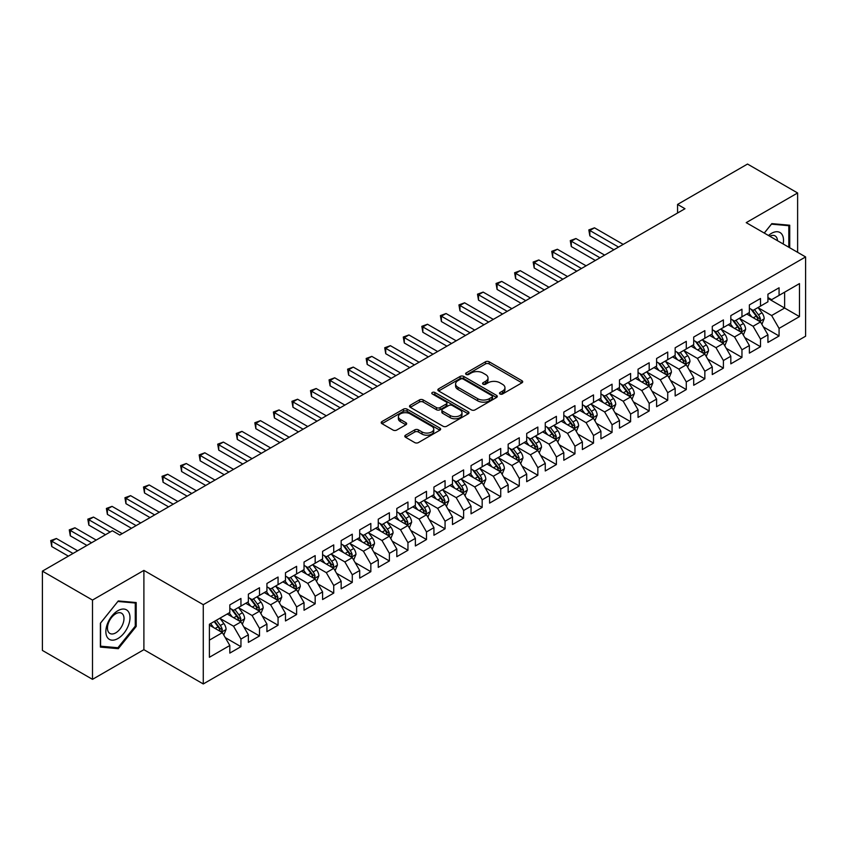 <?xml version="1.0" encoding="UTF-8"?>
<svg xmlns="http://www.w3.org/2000/svg" width="848" height="848" viewBox="0 0 848 848"><rect width="100%" height="100%" fill="white"/><g stroke="black" fill="none" stroke-linecap="round" stroke-linejoin="round"><path stroke-width="1.27" d="M500.034 393.981A1.802 1.039 0 0 0 502.588 393.981L521.944 382.808A2.576 1.484 0 0 0 522.697 381.759A2.576 1.484 0 0 0 521.944 380.71L489.158 361.778A2.576 1.484 0 0 0 485.512 361.778L466.156 372.95A1.802 1.039 0 0 0 465.637 373.682A1.802 1.039 0 0 0 466.156 374.424A1.802 1.039 0 0 0 468.711 374.424L471.212 372.972A8.247 4.759 0 0 1 482.872 372.972L485.607 374.551A8.247 4.759 0 0 1 488.013 377.922A8.247 4.759 0 0 1 485.607 381.282L483.095 382.724A1.802 1.039 0 0 0 482.576 383.466A1.802 1.039 0 0 0 483.095 384.197A1.802 1.039 0 0 0 485.65 384.197L488.151 382.755A8.247 4.759 0 0 1 499.811 382.755L502.546 384.335A8.247 4.759 0 0 1 504.952 387.695A8.247 4.759 0 0 1 502.546 391.066L500.034 392.507A1.802 1.039 0 0 0 499.514 393.249A1.802 1.039 0 0 0 500.034 393.981L500.034 392.507M405.556 435.172A2.576 1.484 0 0 0 404.803 436.222A2.576 1.484 0 0 0 405.556 437.282L414.757 442.592A2.576 1.484 0 0 0 418.393 442.592L439.889 430.18A2.576 1.484 0 0 0 440.642 429.13A2.576 1.484 0 0 0 439.889 428.081L407.104 409.149A2.576 1.484 0 0 0 403.457 409.149L381.971 421.562A2.576 1.484 0 0 0 381.208 422.611A2.576 1.484 0 0 0 381.971 423.661L393.08 430.074A2.576 1.484 0 0 0 396.716 430.074L405.916 424.763A2.576 1.484 0 0 0 406.669 423.714A2.576 1.484 0 0 0 405.916 422.664L400.404 419.484A6.89 3.975 0 0 1 398.39 416.665A6.89 3.975 0 0 1 402.641 412.997A6.89 3.975 0 0 1 410.156 413.856L431.738 426.311A6.89 3.975 0 0 1 433.752 429.13A6.89 3.975 0 0 1 429.501 432.809A6.89 3.975 0 0 1 421.997 431.939L418.393 429.862A2.576 1.484 0 0 0 414.757 429.862L405.556 435.172L405.556 437.282M92.496 600.066L92.496 679.343L143.895 649.674L143.895 570.397L92.496 600.066L42.4 571.139L112.36 530.753L119.78 535.046L684.983 208.725L677.563 204.432L677.563 213.007M143.895 570.397L203.276 604.677L805.6 256.933L805.6 336.211L203.276 683.954L203.276 604.677M797.618 252.322L797.618 192.973L746.219 222.642L805.6 256.933M797.618 192.973L747.523 164.046L677.563 204.432M471.393 409.881A2.576 1.484 0 0 0 475.039 409.881L496.536 397.479A2.576 1.484 0 0 0 497.288 396.429A2.576 1.484 0 0 0 496.536 395.369L463.75 376.448A2.576 1.484 0 0 0 460.104 376.448L438.617 388.85A2.576 1.484 0 0 0 437.854 389.91A2.576 1.484 0 0 0 438.617 390.96L471.393 409.881M433.052 394.373A1.802 1.039 0 0 1 434.876 394.627L434.876 392.486L468.213 411.725A2.576 1.484 0 0 1 468.965 412.775A2.576 1.484 0 0 1 468.213 413.824L446.716 426.237A2.576 1.484 0 0 1 443.069 426.237L410.294 407.305L410.294 405.206A2.576 1.484 0 0 0 409.531 406.256A2.576 1.484 0 0 0 410.294 407.305M410.294 405.206L419.484 399.896A2.576 1.484 0 0 1 423.131 399.896L436.423 407.57A2.576 1.484 0 0 0 440.07 407.57L446.175 404.051A2.576 1.484 0 0 0 446.928 403.001A2.576 1.484 0 0 0 446.175 401.941L432.332 393.949A1.802 1.039 0 0 1 431.802 393.218A1.802 1.039 0 0 1 432.915 392.253A1.802 1.039 0 0 1 434.876 392.486M767.928 298.39L784.633 308.036L784.633 292.178L799.473 283.603L779.068 295.39L779.068 287.779L767.928 294.214L767.928 301.814L760.508 306.107L760.508 298.496L749.378 304.92L749.378 312.53L741.958 316.813L741.958 309.213L730.817 315.636L730.817 323.247L723.397 327.529L723.397 319.919L712.267 326.353L712.267 333.953L704.847 338.246L704.847 330.635L693.706 337.059L693.706 344.67L686.286 348.952L686.286 341.352L675.156 347.775L675.156 355.386L667.726 359.669L667.726 352.058L656.596 358.492L656.596 366.092L649.176 370.385L649.176 362.774L638.046 369.198L638.046 376.809L630.615 381.091L630.615 373.491L619.485 379.915L619.485 387.525L612.065 391.808L612.065 384.197L600.925 390.631L600.925 398.231L593.505 402.524L593.505 394.914L582.375 401.337L582.375 408.948L574.955 413.23L574.955 405.63L563.814 412.054L563.814 419.665L556.394 423.947L556.394 416.336L545.264 422.77L545.264 430.371L537.844 434.664L537.844 427.053L526.703 433.476L526.703 441.087L519.283 445.37L519.283 437.769L508.153 444.193L508.153 451.804L500.733 456.086L500.733 448.475L489.593 454.91L489.593 462.51L482.173 466.803L482.173 459.192L471.043 465.616L471.043 473.226L463.612 477.509L463.612 469.909L452.482 476.332L452.482 483.943L445.062 488.225L445.062 480.615L433.932 487.049L433.932 494.649L426.502 498.942L426.502 491.331L415.372 497.755L415.372 505.366L407.952 509.648L407.952 502.048L396.811 508.471L396.811 516.082L389.391 520.365L389.391 512.754L378.261 519.188L378.261 526.788L370.841 531.081L370.841 523.47L359.7 529.894L359.7 537.505L352.28 541.787L352.28 534.187L341.15 540.611L341.15 548.221L333.73 552.504L333.73 544.893L322.59 551.327L322.59 558.927L315.17 563.22L315.17 555.61L304.04 562.033L304.04 569.644L296.609 573.926L296.609 566.326L285.479 572.75L285.479 580.361L278.059 584.643L278.059 577.032L266.929 583.466L266.929 591.067L259.499 595.36L259.499 587.749L248.369 594.172L248.369 601.783L240.949 606.066L240.949 598.465L229.819 604.889L229.819 612.5L209.403 624.276L209.403 657.274L229.819 645.498L222.388 632.64L209.403 625.135M799.473 283.603L799.473 316.601L779.068 328.388L771.638 315.53L758.186 307.76M763.391 326.936L779.068 335.988L779.068 328.388M779.068 335.988L767.928 342.422L767.928 334.812L760.508 339.094L753.088 326.247L739.636 318.477M744.83 337.652L760.508 346.705L760.508 339.094M760.508 346.705L749.378 353.128L749.378 345.528L741.958 349.811L734.527 336.953L721.076 329.194M726.27 348.369L741.958 357.421L741.958 349.811M741.958 357.421L730.817 363.845L730.817 356.245L723.397 360.527L715.977 347.669L702.526 339.9M707.72 359.075L723.397 368.127L723.397 360.527M723.397 368.127L712.267 374.562L712.267 366.951L704.847 371.233L697.416 358.386L683.965 350.616M689.159 369.792L704.847 378.844L704.847 371.233M704.847 378.844L693.706 385.268L693.706 377.667L686.286 381.95L678.866 369.092L665.415 361.333M670.609 380.508L686.286 389.561L686.286 381.95M686.286 389.561L675.156 395.984L675.156 388.384L667.726 392.666L660.306 379.809L646.854 372.039M652.048 391.214L667.726 400.267L667.726 392.666M667.726 400.267L656.596 406.701L656.596 399.09L649.176 403.372L641.756 390.525L628.294 382.755M633.498 401.931L649.176 410.983L649.176 403.372M649.176 410.983L638.046 417.407L638.046 409.807L630.615 414.089L623.195 401.231L609.744 393.472M614.938 412.647L630.615 421.7L630.615 414.089M630.615 421.7L619.485 428.123L619.485 420.523L612.065 424.806L604.645 411.948L591.183 404.178M596.388 423.353L612.065 432.406L612.065 424.806M612.065 432.406L600.925 438.84L600.925 431.229L593.505 435.512L586.085 422.664L572.633 414.895M577.827 434.07L593.505 443.122L593.505 435.512M593.505 443.122L582.375 449.546L582.375 441.946L574.955 446.228L567.524 433.37L554.073 425.611M559.277 444.787L574.955 453.839L574.955 446.228M574.955 453.839L563.814 460.263L563.814 452.662L556.394 456.945L548.974 444.087L535.523 436.317M540.717 455.493L556.394 464.545L556.394 456.945M556.394 464.545L545.264 470.979L545.264 463.368L537.844 467.651L530.413 454.804L516.962 447.034M522.156 466.209L537.844 475.262L537.844 467.651M537.844 475.262L526.703 481.685L526.703 474.085L519.283 478.367L511.863 465.51L498.412 457.75M503.606 476.926L519.283 485.978L519.283 478.367M519.283 485.978L508.153 492.402L508.153 484.802L500.733 489.084L493.303 476.226L479.851 468.456M485.045 487.632L500.733 496.684L500.733 489.084M500.733 496.684L489.593 503.118L489.593 495.508L482.173 499.801L474.753 486.943L461.301 479.173M466.495 498.348L482.173 507.401L482.173 499.801M482.173 507.401L471.043 513.824L471.043 506.224L463.612 510.507L456.192 497.649L442.741 489.89M447.935 509.065L463.612 518.117L463.612 510.507M463.612 518.117L452.482 524.541L452.482 516.941L445.062 521.223L437.642 508.365L424.18 500.596M429.385 519.771L445.062 528.823L445.062 521.223M445.062 528.823L433.932 535.258L433.932 527.647L426.502 531.94L419.082 519.082L405.63 511.312M410.824 530.488L426.502 539.54L426.502 531.94M426.502 539.54L415.372 545.974L415.372 538.363L407.952 542.646L400.532 529.788L387.07 522.029M392.274 541.204L407.952 550.257L407.952 542.646M407.952 550.257L396.811 556.68L396.811 549.08L389.391 553.362L381.971 540.505L368.52 532.735M373.714 551.91L389.391 560.963L389.391 553.362M389.391 560.963L378.261 567.397L378.261 559.786L370.841 564.079L363.41 551.221L349.959 543.451M355.153 562.627L370.841 571.679L370.841 564.079M370.841 571.679L359.7 578.113L359.7 570.503L352.28 574.785L344.86 561.927L331.409 554.168M336.603 573.343L352.28 582.396L352.28 574.785M352.28 582.396L341.15 588.819L341.15 581.219L333.73 585.502L326.3 572.644L312.848 564.874M318.042 584.049L333.73 593.102L333.73 585.502M333.73 593.102L322.59 599.536L322.59 591.925L315.17 596.218L307.75 583.36L294.298 575.591M299.492 594.766L315.17 603.818L315.17 596.218M315.17 603.818L304.04 610.253L304.04 602.642L296.609 606.924L289.189 594.066L275.738 586.307M280.932 605.483L296.609 614.535L296.609 606.924M296.609 614.535L285.479 620.959L285.479 613.358L278.059 617.641L270.639 604.783L257.188 597.013M262.382 616.189L278.059 625.241L278.059 617.641M278.059 625.241L266.929 631.675L266.929 624.064L259.499 628.357L252.079 615.5L238.627 607.73M243.821 626.905L259.499 635.958L259.499 628.357M259.499 635.958L248.369 642.392L248.369 634.781L240.949 639.063L233.529 626.206L220.067 618.446M225.271 637.622L240.949 646.674L240.949 639.063M240.949 646.674L229.819 653.098L229.819 645.498M229.819 608.207L233.529 610.359L240.949 606.066M209.403 640.134L222.388 632.64M248.369 597.501L252.079 599.642L259.499 595.36M233.529 626.206L240.949 621.923L227.211 613.994M248.369 634.781L240.949 621.923M266.929 586.784L270.639 588.925L278.059 584.643M252.079 615.5L259.499 611.207L245.772 603.288M266.929 624.064L259.499 611.207M285.479 576.068L289.189 578.219L296.609 573.926M270.639 604.783L278.059 600.501L264.332 592.572M285.479 613.358L278.059 600.501M304.04 565.362L307.75 567.503L315.17 563.22M289.189 594.066L296.609 589.784L282.882 581.855M304.04 602.642L296.609 589.784M322.59 554.645L326.3 556.786L333.73 552.504M307.75 583.36L315.17 579.067L301.443 571.149M322.59 591.925L315.17 579.067M341.15 543.928L344.86 546.08L352.28 541.787M326.3 572.644L333.73 568.361L319.993 560.433M341.15 581.219L333.73 568.361M359.7 533.222L363.41 535.364L370.841 531.081M344.86 561.927L352.28 557.645L338.553 549.716M359.7 570.503L352.28 557.645M378.261 522.506L381.971 524.647L389.391 520.365M363.41 551.221L370.841 546.928L357.103 539.01M378.261 559.786L370.841 546.928M396.811 511.789L400.532 513.941L407.952 509.648M381.971 540.505L389.391 536.222L375.664 528.293M396.811 549.08L389.391 536.222M415.372 501.083L419.082 503.224L426.502 498.942M400.532 529.788L407.952 525.506L394.214 517.577M415.372 538.363L407.952 525.506M433.932 490.367L437.642 492.508L445.062 488.225M419.082 519.082L426.502 514.789L412.775 506.871M433.932 527.647L426.502 514.789M452.482 479.65L456.192 481.802L463.612 477.509M437.642 508.365L445.062 504.083L431.325 496.154M452.482 516.941L445.062 504.083M471.043 468.944L474.753 471.085L482.173 466.803M456.192 497.649L463.612 493.366L449.885 485.438M471.043 506.224L463.612 493.366M489.593 458.227L493.303 460.369L500.733 456.086M474.753 486.943L482.173 482.65L468.446 474.732M489.593 495.508L482.173 482.65M508.153 447.511L511.863 449.663L519.283 445.37M493.303 476.226L500.733 471.944L486.996 464.015M508.153 484.802L500.733 471.944M526.703 436.805L530.413 438.946L537.844 434.664M511.863 465.51L519.283 461.227L505.556 453.298M526.703 474.085L519.283 461.227M545.264 426.088L548.974 428.229L556.394 423.947M530.413 454.804L537.844 450.511L524.106 442.592M545.264 463.368L537.844 450.511M563.814 415.372L567.524 417.523L574.955 413.23M548.974 444.087L556.394 439.805L542.667 431.876M563.814 452.662L556.394 439.805M582.375 404.666L586.085 406.807L593.505 402.524M567.524 433.37L574.955 429.088L561.217 421.159M582.375 441.946L574.955 429.088M600.925 393.949L604.645 396.09L612.065 391.808M586.085 422.664L593.505 418.371L579.778 410.443M600.925 431.229L593.505 418.371M619.485 383.232L623.195 385.384L630.615 381.091M604.645 411.948L612.065 407.665L598.328 399.737M619.485 420.523L612.065 407.665M638.046 372.526L641.756 374.668L649.176 370.385M623.195 401.231L630.615 396.949L616.888 389.02M638.046 409.807L630.615 396.949M656.596 361.81L660.306 363.951L667.726 359.669M641.756 390.525L649.176 386.232L635.438 378.303M656.596 399.09L649.176 386.232M675.156 351.093L678.866 353.245L686.286 348.952M660.306 379.809L667.726 375.526L653.999 367.597M675.156 388.384L667.726 375.526M693.706 340.387L697.416 342.528L704.847 338.246M678.866 369.092L686.286 364.81L672.559 356.881M693.706 377.667L686.286 364.81M712.267 329.671L715.977 331.812L723.397 327.529M697.416 358.386L704.847 354.093L691.109 346.164M712.267 366.951L704.847 354.093M730.817 318.954L734.527 321.106L741.958 316.813M715.977 347.669L723.397 343.387L709.67 335.458M730.817 356.245L723.397 343.387M749.378 308.248L753.088 310.389L760.508 306.107M734.527 336.953L741.958 332.67L728.22 324.742M749.378 345.528L741.958 332.67M767.928 297.531L771.638 299.673L779.068 295.39M753.088 326.247L760.508 321.954L746.781 314.025M767.928 334.812L760.508 321.954M42.4 571.139L42.4 650.427L92.496 679.343M143.895 649.674L203.276 683.954M771.638 315.53L784.633 308.036L799.473 316.601M789.732 247.764L789.732 225.229L771.828 223.628L764.249 233.052M136.199 626.418L136.199 602.546L118.296 600.946L100.382 623.216L100.382 647.088L118.296 648.688L136.199 626.418L135.267 625.877M500.755 394.235L502.546 393.207A8.247 4.759 0 0 0 504.952 389.836L504.952 387.695M488.013 377.922L488.013 380.063A8.247 4.759 0 0 1 485.607 383.423L483.816 384.451M521.902 382.83L489.158 363.919A2.576 1.484 0 0 0 485.512 363.919L466.877 374.678M496.493 397.5L463.75 378.59A2.576 1.484 0 0 0 460.104 378.59L438.649 390.981L438.617 388.85M491.978 397.161A1.802 1.039 0 0 0 492.508 396.429A1.802 1.039 0 0 0 491.978 395.687L463.199 379.077A1.802 1.039 0 0 0 460.655 379.077L458.005 380.604A8.247 4.759 0 0 0 455.599 383.964A8.247 4.759 0 0 0 458.005 387.324L477.678 398.687A8.247 4.759 0 0 0 489.338 398.687L491.978 397.161L491.978 399.302A1.802 1.039 0 0 0 492.508 398.571L492.508 396.429M455.599 383.964L455.599 386.105A8.247 4.759 0 0 0 458.005 389.476L458.005 387.324M491.978 399.302L489.338 400.828A8.247 4.759 0 0 1 477.678 400.828L458.005 389.476M410.326 407.326L419.484 402.037L419.484 399.896M446.928 403.001L446.928 405.143A2.576 1.484 0 0 1 446.175 406.192L440.07 409.711A2.576 1.484 0 0 1 436.423 409.711L423.131 402.037A2.576 1.484 0 0 0 419.484 402.037M434.876 394.627L468.17 413.845M450.224 415.541A6.89 3.975 0 0 0 457.729 416.4A6.89 3.975 0 0 0 461.99 412.722A6.89 3.975 0 0 0 459.966 409.913L452.366 405.524A2.576 1.484 0 0 0 448.719 405.524L442.624 409.043A2.576 1.484 0 0 0 441.861 410.093A2.576 1.484 0 0 0 442.624 411.142L450.224 415.541L450.224 417.682A6.89 3.975 0 0 0 457.729 418.541A6.89 3.975 0 0 0 461.99 414.863L461.99 412.722M441.861 410.093L441.861 412.234A2.576 1.484 0 0 0 442.624 413.294L442.624 411.142M450.224 417.682L442.624 413.294M433.752 429.13L433.752 431.272A6.89 3.975 0 0 1 429.501 434.95A6.89 3.975 0 0 1 421.997 434.081L418.393 432.003A2.576 1.484 0 0 0 414.757 432.003L405.588 437.303M398.39 416.665L398.39 418.806A6.89 3.975 0 0 0 400.404 421.626L400.404 419.484M405.885 424.784L400.404 421.626M439.858 430.201L407.104 411.291A2.576 1.484 0 0 0 403.457 411.291L382.003 423.682M116.399 647.596L118.296 648.688M761.886 324.339L764.186 318.721A6.954 4.017 -120 0 0 761.96 312.795L758.017 307.538M751.741 316.898L748.742 312.891M623.195 244.394L594.49 227.826L589.848 230.497L589.848 235.861L613.92 249.747M759.204 321.201L760.433 319.018A6.954 4.017 -120 0 0 758.441 314.841L754.497 309.573M752.25 309.902L757.116 316.399A3.54 2.046 60 0 1 757.762 317.481L760.433 319.018M751.021 309.191L756.215 316.124A6.954 4.017 60 0 1 758.197 320.3L758.345 320.703M589.848 235.861L588.83 229.914L618.552 247.075M588.83 229.914L594.49 227.826M743.325 335.045L745.625 329.437A6.954 4.017 -120 0 0 743.41 323.512L739.467 318.254M733.181 327.604L730.192 323.607M604.645 255.11L575.93 238.532L571.298 241.214L571.298 246.567L595.36 260.463M740.643 331.918L741.873 329.734A6.954 4.017 -120 0 0 739.88 325.547L735.937 320.29M733.69 320.618L738.555 327.116A3.54 2.046 60 0 1 739.202 328.187L741.873 329.734M732.471 319.908L737.654 326.83A6.954 4.017 60 0 1 739.647 331.017L739.785 331.42M571.298 246.567L570.28 240.62L600.002 257.781M570.28 240.62L575.93 238.532M724.775 345.761L727.075 340.143A6.954 4.017 -120 0 0 724.849 334.229L720.906 328.96M714.631 338.32L711.631 334.324M586.085 265.816L557.38 249.248L552.737 251.93L552.737 257.283L576.81 271.18M722.083 342.624L723.312 340.44A6.954 4.017 -120 0 0 721.33 336.264L717.387 330.996M715.14 331.324L720.005 337.822A3.54 2.046 60 0 1 720.652 338.903L723.312 340.44M713.91 330.625L719.104 337.546A6.954 4.017 60 0 1 721.086 341.733L721.235 342.136M552.737 257.283L551.719 251.337L581.442 268.498M551.719 251.337L557.38 249.248M783.149 243.97A17.055 9.847 120 0 0 781.898 234.292A17.055 9.847 120 0 0 768.489 235.5M777.499 240.705A11.681 6.742 120 0 0 776.408 237.122A11.681 6.742 120 0 0 775.104 235.903A11.681 6.742 120 0 0 769.74 236.221M771.426 224.137L788.81 225.706L788.81 247.234M787.654 225.038L788.81 225.706M764.281 233.073L771.457 224.158M107.473 637.601A17.055 9.847 120 0 0 123.956 633.18A17.055 9.847 120 0 0 128.366 611.609A17.055 9.847 120 0 0 111.894 616.019A17.055 9.847 120 0 0 107.473 637.601M108.576 632.226A11.681 6.742 120 0 0 109.89 633.445A11.681 6.742 120 0 0 120.755 627.997A11.681 6.742 120 0 0 122.875 614.44A11.681 6.742 120 0 0 121.561 613.221A11.681 6.742 120 0 0 110.696 618.669A11.681 6.742 120 0 0 108.576 632.226M117.925 601.465L135.267 603.023L135.267 626.153L117.925 647.734L100.573 646.187L100.573 623.057L117.883 601.444M134.122 602.356L135.267 603.023M706.214 356.478L708.515 350.86A6.954 4.017 -120 0 0 706.299 344.935L702.356 339.677M696.07 349.037L693.081 345.03M567.524 276.533L538.819 259.965L534.187 262.636L534.187 268L558.249 281.886M703.533 353.34L704.762 351.157A6.954 4.017 -120 0 0 702.769 346.98L698.826 341.712M696.579 342.041L701.444 348.539A3.54 2.046 60 0 1 702.091 349.62L704.762 351.157M695.36 341.331L700.543 348.263A6.954 4.017 60 0 1 702.536 352.439L702.674 352.842M534.187 268L533.159 262.053L562.892 279.215M533.159 262.053L538.819 259.965M687.664 367.184L689.965 361.577A6.954 4.017 -120 0 0 687.739 355.651L683.795 350.394M677.52 359.743L674.52 355.747M548.974 287.249L520.269 270.671L515.626 273.353L515.626 278.706L539.699 292.602M684.972 364.057L686.202 361.873A6.954 4.017 -120 0 0 684.219 357.686L680.276 352.429M678.018 352.757L682.894 359.255A3.54 2.046 60 0 1 683.53 360.326L686.202 361.873M676.799 352.047L681.983 358.969A6.954 4.017 60 0 1 683.976 363.156L684.124 363.559M515.626 278.706L514.609 272.759L544.331 289.921M514.609 272.759L520.269 270.671M669.104 377.901L671.404 372.283A6.954 4.017 -120 0 0 669.189 366.368L665.245 361.1M658.96 370.459L655.96 366.463M530.413 297.955L501.709 281.388L497.076 284.069L497.076 289.422L521.138 303.319M666.422 374.763L667.652 372.579A6.954 4.017 -120 0 0 665.659 368.403L661.716 363.135M659.468 363.463L664.334 369.972A3.54 2.046 60 0 1 664.98 371.042L667.652 372.579M658.239 362.764L663.433 369.686A6.954 4.017 60 0 1 665.426 373.873L665.563 374.275M497.076 289.422L496.048 283.476L525.781 300.637M496.048 283.476L501.709 281.388M650.543 388.617L652.843 382.999A6.954 4.017 -120 0 0 650.628 377.084L646.685 371.816M640.41 381.176L637.41 377.169M511.863 308.672L483.159 292.104L478.516 294.775L478.516 300.139L502.578 314.025M647.861 385.48L649.091 383.296A6.954 4.017 -120 0 0 647.098 379.12L643.166 373.851M640.908 374.18L645.784 380.678A3.54 2.046 60 0 1 646.42 381.759L649.091 383.296M639.689 373.47L644.872 380.402A6.954 4.017 60 0 1 646.865 384.579L647.003 384.981M478.516 300.139L477.498 294.192L507.221 311.354M477.498 294.192L483.159 292.104M631.993 399.323L634.293 393.716A6.954 4.017 -120 0 0 632.078 387.79L628.135 382.533M621.849 391.882L618.849 387.886M493.303 319.389L464.598 302.81L459.966 305.492L459.966 310.845L484.028 324.742M629.311 396.196L630.541 394.013A6.954 4.017 -120 0 0 628.548 389.826L624.605 384.568M622.358 384.897L627.223 391.394A3.54 2.046 60 0 1 627.87 392.465L630.541 394.013M621.128 384.186L626.322 391.108A6.954 4.017 60 0 1 628.315 395.295L628.453 395.698M459.966 310.845L458.938 304.898L488.671 322.06M458.938 304.898L464.598 302.81M613.433 410.04L615.733 404.422A6.954 4.017 -120 0 0 613.517 398.507L609.574 393.239M603.299 402.599L600.299 398.602M474.753 330.095L446.048 313.527L441.405 316.209L441.405 321.562L465.467 335.458M610.751 406.902L611.98 404.719A6.954 4.017 -120 0 0 609.988 400.542L606.044 395.274M603.797 395.603L608.673 402.111A3.54 2.046 60 0 1 609.309 403.182L611.98 404.719M602.578 394.903L607.762 401.825A6.954 4.017 60 0 1 609.754 406.012L609.892 406.415M441.405 321.562L440.388 315.615L470.11 332.776M440.388 315.615L446.048 313.527M594.883 420.756L597.183 415.138A6.954 4.017 -120 0 0 594.957 409.224L591.024 403.955M584.738 413.315L581.739 409.308M456.192 340.811L427.487 324.243L422.845 326.915L422.845 332.278L446.917 346.164M592.201 417.619L593.43 415.435A6.954 4.017 -120 0 0 591.438 411.259L587.494 405.991M585.247 406.319L590.113 412.817A3.54 2.046 60 0 1 590.759 413.898L593.43 415.435M584.018 405.609L589.212 412.541A6.954 4.017 60 0 1 591.204 416.718L591.342 417.121M422.845 332.278L421.827 326.332L451.549 343.493M421.827 326.332L427.487 324.243M576.322 431.462L578.622 425.855A6.954 4.017 -120 0 0 576.407 419.93L572.464 414.672M566.178 424.021L563.189 420.025M437.642 351.528L408.937 334.949L404.295 337.631L404.295 342.984L428.357 356.881M573.64 428.335L574.87 426.152A6.954 4.017 -120 0 0 572.877 421.965L568.934 416.707M566.687 417.036L571.552 423.534A3.54 2.046 60 0 1 572.199 424.604L574.87 426.152M565.468 416.326L570.651 423.247A6.954 4.017 60 0 1 572.644 427.434L572.782 427.837M404.295 342.984L403.277 337.038L432.999 354.199M403.277 337.038L408.937 334.949M557.772 442.179L560.072 436.561A6.954 4.017 -120 0 0 557.846 430.646L553.903 425.378M547.628 434.738L544.628 430.742M419.082 362.234L390.377 345.666L385.734 348.348L385.734 353.701L409.807 367.597M555.09 439.041L556.32 436.858A6.954 4.017 -120 0 0 554.327 432.681L550.384 427.413M548.137 427.742L553.002 434.25A3.54 2.046 60 0 1 553.649 435.321L556.32 436.858M546.907 427.042L552.101 433.964A6.954 4.017 60 0 1 554.083 438.151L554.232 438.554M385.734 353.701L384.716 347.754L414.439 364.916M384.716 347.754L390.377 345.666M539.211 452.896L541.512 447.278A6.954 4.017 -120 0 0 539.296 441.363L535.353 436.095M529.067 445.454L526.078 441.448M400.521 372.95L371.816 356.383L367.184 359.054L367.184 364.417L391.246 378.303M536.53 449.758L537.759 447.574A6.954 4.017 -120 0 0 535.766 443.398L531.823 438.13M529.576 438.458L534.441 444.956A3.54 2.046 60 0 1 535.088 446.037L537.759 447.574M528.357 437.748L533.54 444.681A6.954 4.017 60 0 1 535.533 448.857L535.671 449.26M367.184 364.417L366.166 358.471L395.889 375.632M366.166 358.471L371.816 356.383M520.661 463.602L522.962 457.994A6.954 4.017 -120 0 0 520.736 452.069L516.792 446.811M510.517 456.16L507.517 452.164M381.971 383.667L353.266 367.089L348.623 369.77L348.623 375.123L372.696 389.02M517.969 460.475L519.199 458.291A6.954 4.017 -120 0 0 517.216 454.104L513.273 448.846M511.015 449.175L515.891 455.673A3.54 2.046 60 0 1 516.538 456.743L519.199 458.291M509.796 448.465L514.99 455.387A6.954 4.017 60 0 1 516.973 459.574L517.121 459.976M348.623 375.123L347.606 369.177L377.328 386.338M347.606 369.177L353.266 367.089M502.101 474.318L504.401 468.7A6.954 4.017 -120 0 0 502.186 462.785L498.242 457.517M491.957 466.877L488.967 462.881M363.41 394.373L334.706 377.805L330.073 380.487L330.073 385.84L354.135 399.737M499.419 471.181L500.649 468.997A6.954 4.017 -120 0 0 498.656 464.821L494.713 459.552M492.465 459.881L497.331 466.389A3.54 2.046 60 0 1 497.977 467.46L500.649 468.997M491.246 459.181L496.43 466.103A6.954 4.017 60 0 1 498.423 470.29L498.56 470.693M330.073 385.84L329.045 379.893L358.778 397.055M329.045 379.893L334.706 377.805M483.551 485.035L485.84 479.417A6.954 4.017 -120 0 0 483.625 473.502L479.682 468.234M473.407 477.594L470.407 473.587M344.86 405.09L316.156 388.522L311.513 391.193L311.513 396.557L335.585 410.443M480.858 481.897L482.088 479.714A6.954 4.017 -120 0 0 480.106 475.537L476.163 470.269M473.905 470.598L478.781 477.095A3.54 2.046 60 0 1 479.417 478.177L482.088 479.714M472.686 469.887L477.869 476.82A6.954 4.017 60 0 1 479.862 480.996L480.01 481.399M311.513 396.557L310.495 390.61L340.218 407.771M310.495 390.61L316.156 388.522M464.99 495.741L467.29 490.133A6.954 4.017 -120 0 0 465.075 484.208L461.132 478.95M454.846 488.3L451.846 484.303M326.3 415.806L297.595 399.228L292.963 401.91L292.963 407.263L317.025 421.159M462.308 492.614L463.538 490.43A6.954 4.017 -120 0 0 461.545 486.243L457.602 480.986M455.355 481.314L460.22 487.812A3.54 2.046 60 0 1 460.867 488.883L463.538 490.43M454.125 480.604L459.319 487.536A6.954 4.017 60 0 1 461.312 491.713L461.45 492.116M292.963 407.263L291.935 401.316L321.668 418.477M291.935 401.316L297.595 399.228M446.43 506.457L448.73 500.85A6.954 4.017 -120 0 0 446.514 494.925L442.571 489.656M436.296 499.016L433.296 495.02M307.75 426.512L279.045 409.944L274.402 412.626L274.402 417.979L298.464 431.876M443.748 503.32L444.977 501.136A6.954 4.017 -120 0 0 442.985 496.96L439.052 491.692M436.794 492.02L441.67 498.529A3.54 2.046 60 0 1 442.306 499.599L444.977 501.136M435.575 491.321L440.759 498.242A6.954 4.017 60 0 1 442.751 502.429L442.889 502.832M274.402 417.979L273.385 412.033L303.107 429.194M273.385 412.033L279.045 409.944M427.88 517.174L430.18 511.556A6.954 4.017 -120 0 0 427.964 505.641L424.021 500.373M417.735 509.733L414.736 505.726M289.189 437.229L260.484 420.661L255.852 423.332L255.852 428.696L279.914 442.592M425.198 514.036L426.427 511.853A6.954 4.017 -120 0 0 424.435 507.676L420.491 502.408M418.244 502.737L423.11 509.235A3.54 2.046 60 0 1 423.756 510.316L426.427 511.853M417.015 502.027L422.209 508.959A6.954 4.017 60 0 1 424.201 513.135L424.339 513.538M255.852 428.696L254.824 422.749L284.557 439.911M254.824 422.749L260.484 420.661M409.319 527.88L411.619 522.273A6.954 4.017 -120 0 0 409.404 516.347L405.461 511.09M399.175 520.439L396.186 516.443M270.639 447.945L241.934 431.367L237.292 434.049L237.292 439.402L261.354 453.298M406.637 524.753L407.867 522.569A6.954 4.017 -120 0 0 405.874 518.382L401.931 513.125M399.684 513.453L404.56 519.951A3.54 2.046 60 0 1 405.196 521.022L407.867 522.569M398.465 512.743L403.648 519.676A6.954 4.017 60 0 1 405.641 523.852L405.779 524.255M237.292 439.402L236.274 433.455L265.996 450.617M236.274 433.455L241.934 431.367M390.769 538.597L393.069 532.989A6.954 4.017 -120 0 0 390.843 527.064L386.911 521.796M380.625 531.155L377.625 527.159M252.079 458.662L223.374 442.084L218.731 444.765L218.731 450.118L242.804 464.015M388.087 535.459L389.317 533.275A6.954 4.017 -120 0 0 387.324 529.099L383.381 523.831M381.134 524.159L385.999 530.668A3.54 2.046 60 0 1 386.646 531.738L389.317 533.275M379.904 523.46L385.098 530.382A6.954 4.017 60 0 1 387.091 534.569L387.229 534.971M218.731 450.118L217.713 444.172L247.436 461.333M217.713 444.172L223.374 442.084M372.208 549.313L374.509 543.695A6.954 4.017 -120 0 0 372.293 537.78L368.35 532.512M362.064 541.872L359.075 537.865M233.529 469.368L204.824 452.8L200.181 455.471L200.181 460.835L224.243 474.732M369.527 546.176L370.756 543.992A6.954 4.017 -120 0 0 368.763 539.816L364.82 534.547M362.573 534.876L367.438 541.374A3.54 2.046 60 0 1 368.085 542.455L370.756 543.992M361.354 534.166L366.537 541.098A6.954 4.017 60 0 1 368.53 545.275L368.668 545.677M200.181 460.835L199.163 454.888L228.886 472.05M199.163 454.888L204.824 452.8M353.658 560.019L355.959 554.412A6.954 4.017 -120 0 0 353.733 548.486L349.789 543.229M343.514 552.578L340.514 548.582M214.968 480.085L186.263 463.506L181.62 466.188L181.62 471.541L205.693 485.438M350.977 556.892L352.196 554.709A6.954 4.017 -120 0 0 350.213 550.522L346.27 545.264M344.023 545.593L348.888 552.09A3.54 2.046 60 0 1 349.535 553.161L352.196 554.709M342.793 544.882L347.987 551.815A6.954 4.017 60 0 1 349.97 555.991L350.118 556.394M181.62 471.541L180.603 465.594L210.325 482.766M180.603 465.594L186.263 463.506M335.098 570.736L337.398 565.128A6.954 4.017 -120 0 0 335.183 559.203L331.239 553.935M324.954 563.295L321.964 559.298M196.407 490.801L167.703 474.223L163.07 476.905L163.07 482.258L187.132 496.154M332.416 567.598L333.646 565.415A6.954 4.017 -120 0 0 331.653 561.238L327.71 555.97M325.462 556.299L330.328 562.807A3.54 2.046 60 0 1 330.974 563.878L333.646 565.415M324.243 555.599L329.427 562.521A6.954 4.017 60 0 1 331.42 566.708L331.557 567.111M163.07 482.258L162.053 476.311L191.775 493.472M162.053 476.311L167.703 474.223M316.548 581.452L318.848 575.834A6.954 4.017 -120 0 0 316.622 569.92L312.679 564.651M306.404 574.011L303.404 570.004M177.857 501.507L149.153 484.939L144.51 487.611L144.51 492.974L168.582 506.871M313.855 578.315L315.085 576.131A6.954 4.017 -120 0 0 313.103 571.955L309.16 566.687M306.902 567.015L311.778 573.513A3.54 2.046 60 0 1 312.424 574.594L315.085 576.131M305.683 566.305L310.877 573.237A6.954 4.017 60 0 1 312.859 577.414L313.007 577.817M144.51 492.974L143.492 487.028L173.215 504.189M143.492 487.028L149.153 484.939M297.987 592.158L300.287 586.551A6.954 4.017 -120 0 0 298.072 580.626L294.129 575.368M287.843 584.717L284.854 580.721M159.297 512.224L130.592 495.645L125.96 498.327L125.96 503.68L150.022 517.577M295.305 589.031L296.535 586.848A6.954 4.017 -120 0 0 294.542 582.661L290.599 577.403M288.352 577.732L293.217 584.23A3.54 2.046 60 0 1 293.864 585.3L296.535 586.848M287.133 577.022L292.316 583.954A6.954 4.017 60 0 1 294.309 588.13L294.447 588.533M125.96 503.68L124.932 497.734L154.665 514.906M124.932 497.734L130.592 495.645M279.427 602.875L281.727 597.268A6.954 4.017 -120 0 0 279.511 591.342L275.568 586.074M269.293 595.434L266.293 591.438M140.747 522.94L112.042 506.362L107.399 509.044L107.399 514.397L131.472 528.293M276.745 599.737L277.974 597.554A6.954 4.017 -120 0 0 275.992 593.377L272.049 588.109M269.791 588.438L274.667 594.946A3.54 2.046 60 0 1 275.303 596.017L277.974 597.554M268.572 587.738L273.756 594.66A6.954 4.017 60 0 1 275.748 598.847L275.897 599.25M107.399 514.397L106.382 508.45L136.104 525.612M106.382 508.45L112.042 506.362M260.877 613.592L263.177 607.974A6.954 4.017 -120 0 0 260.961 602.059L257.018 596.791M250.732 606.15L247.733 602.144M122.186 533.646L93.481 517.079L88.849 519.75L88.849 525.113L105.491 534.717M258.195 610.454L259.424 608.27A6.954 4.017 -120 0 0 257.432 604.094L253.488 598.826M251.241 599.154L256.107 605.652A3.54 2.046 60 0 1 256.753 606.733L259.424 608.27M250.012 598.444L255.206 605.377A6.954 4.017 60 0 1 257.198 609.553L257.336 609.956M88.849 525.113L87.821 519.167L110.123 532.046M87.821 519.167L93.481 517.079M242.316 624.308L244.616 618.69A6.954 4.017 -120 0 0 242.401 612.765L238.458 607.507M232.182 616.856L229.183 612.86M96.216 540.081L74.931 527.785L70.289 530.466L70.289 535.819L86.931 545.434M239.634 621.171L240.864 618.987A6.954 4.017 -120 0 0 238.871 614.8L234.938 609.542M232.681 609.871L237.557 616.369A3.54 2.046 60 0 1 238.193 617.439L240.864 618.987M231.462 609.161L236.645 616.093A6.954 4.017 60 0 1 238.638 620.27L238.776 620.672M70.289 535.819L69.271 529.873L91.573 542.752M69.271 529.873L74.931 527.785M223.766 635.014L226.066 629.407A6.954 4.017 -120 0 0 223.84 623.481L219.908 618.213M213.622 627.573L210.622 623.577M77.656 550.787L56.371 538.501L51.739 541.183L51.739 546.536L68.381 556.15M221.084 631.877L222.314 629.704A6.954 4.017 -120 0 0 220.321 625.517L216.378 620.248M214.639 621.255L218.996 627.085A3.54 2.046 60 0 1 219.643 628.156L222.314 629.704M214.152 621.542L218.095 626.799A6.954 4.017 60 0 1 220.088 630.986L220.226 631.389M51.739 546.536L50.71 540.589L73.013 553.468M50.71 540.589L56.371 538.501M502.546 393.207L502.546 391.066M483.095 384.197L483.095 382.724M485.607 383.423L485.607 381.282M466.156 374.424L466.156 372.95M485.512 363.919L485.512 361.778M489.158 363.919L489.158 361.778M521.944 382.808L521.944 380.71M460.104 378.59L460.104 376.448M463.75 378.59L463.75 376.448M496.536 397.479L496.536 395.369M477.678 400.828L477.678 398.687M489.338 400.828L489.338 398.687M423.131 402.037L423.131 399.896M436.423 409.711L436.423 407.57M440.07 409.711L440.07 407.57M446.175 406.192L446.175 404.051M468.213 413.824L468.213 411.725M414.757 432.003L414.757 429.862M418.393 432.003L418.393 429.862M421.997 434.081L421.997 431.939M405.916 424.763L405.916 422.664M381.971 423.661L381.971 421.562M403.457 411.291L403.457 409.149M407.104 411.291L407.104 409.149M439.889 430.18L439.889 428.081M759.638 321.456L764.133 318.859M758.441 314.841L761.96 312.795M753.31 317.799L756.215 316.124M741.078 332.172L745.583 329.565M739.88 325.547L743.41 323.512M734.75 328.515L737.654 326.83M722.528 342.878L727.022 340.281M721.33 336.264L724.849 334.229M716.2 339.221L719.104 337.546M703.967 353.595L708.472 350.998M702.769 346.98L706.299 344.935M697.639 349.938L700.543 348.263M685.417 364.311L689.912 361.704M684.219 357.686L687.739 355.651M679.078 360.654L681.983 358.969M666.857 375.017L671.362 372.42M665.659 368.403L669.189 366.368M660.528 371.36L663.433 369.686M648.307 385.734L652.801 383.137M647.098 379.12L650.628 377.084M641.968 382.077L644.872 380.402M629.746 396.451L634.251 393.843M628.548 389.826L632.078 387.79M623.418 392.794L626.322 391.108M611.196 407.157L615.69 404.56M609.988 400.542L613.517 398.507M604.857 403.5L607.762 401.825M592.635 417.873L597.13 415.276M591.438 411.259L594.957 409.224M586.307 414.216L589.212 412.541M574.075 428.59L578.58 425.982M572.877 421.965L576.407 419.93M567.747 424.933L570.651 423.247M555.525 439.296L560.019 436.699M554.327 432.681L557.846 430.646M549.197 435.639L552.101 433.964M536.964 450.012L541.469 447.415M535.766 443.398L539.296 441.363M530.636 446.355L533.54 444.681M518.414 460.729L522.909 458.132M517.216 454.104L520.736 452.069M512.075 457.072L514.99 455.387M499.854 471.435L504.359 468.838M498.656 464.821L502.186 462.785M493.525 467.778L496.43 466.103M481.304 482.152L485.798 479.555M480.106 475.537L483.625 473.502M474.965 478.495L477.869 476.82M462.743 492.868L467.248 490.271M461.545 486.243L465.075 484.208M456.415 489.211L459.319 487.536M444.193 503.574L448.687 500.977M442.985 496.96L446.514 494.925M437.854 499.917L440.759 498.242M425.632 514.291L430.137 511.694M424.435 507.676L427.964 505.641M419.304 510.634L422.209 508.959M407.082 525.007L411.577 522.41M405.874 518.382L409.404 516.347M400.744 521.35L403.648 519.676M388.522 535.713L393.016 533.116M387.324 529.099L390.843 527.064M382.194 532.056L385.098 530.382M369.961 546.43L374.466 543.833M368.763 539.816L372.293 537.78M363.633 542.773L366.537 541.098M351.411 557.147L355.906 554.55M350.213 550.522L353.733 548.486M345.083 553.49L347.987 551.815M332.851 567.853L337.356 565.256M331.653 561.238L335.183 559.203M326.522 564.196L329.427 562.521M314.301 578.569L318.795 575.972M313.103 571.955L316.622 569.92M307.962 574.912L310.877 573.237M295.74 589.286L300.245 586.689M294.542 582.661L298.072 580.626M289.412 585.629L292.316 583.954M277.19 599.992L281.684 597.395M275.992 593.377L279.511 591.342M270.851 596.335L273.756 594.66M258.629 610.708L263.134 608.111M257.432 604.094L260.961 602.059M252.301 607.051L255.206 605.377M240.079 621.425L244.574 618.828M238.871 614.8L242.401 612.765M233.741 617.768L236.645 616.093M221.519 632.131L226.024 629.534M220.321 625.517L223.84 623.481M215.191 628.474L218.095 626.799"/></g></svg>
